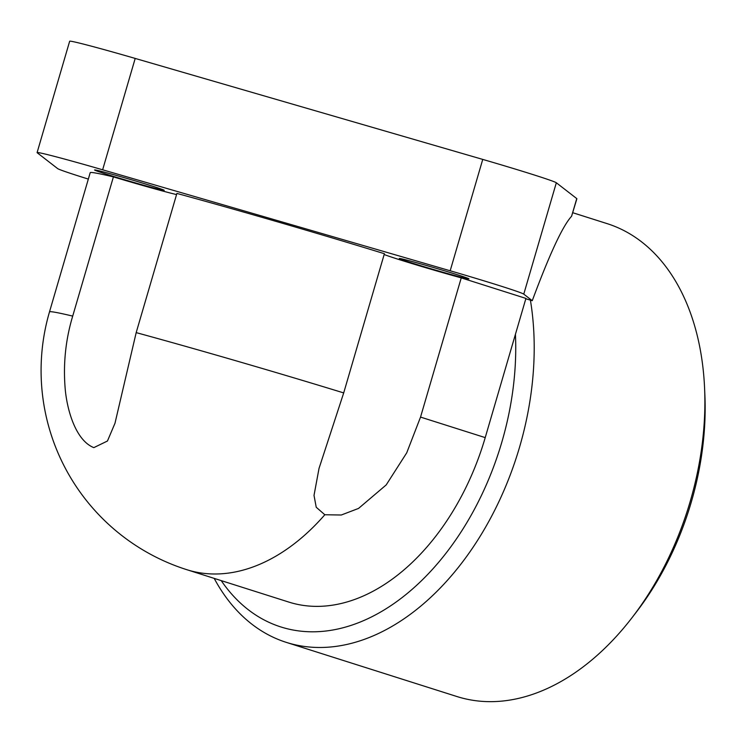 <?xml version="1.0" encoding="UTF-8"?>
<svg xmlns="http://www.w3.org/2000/svg" width="742" height="742" viewBox="0 0 742 742"><rect width="100%" height="100%" fill="white"/><g stroke="black" fill="none" stroke-linecap="round" stroke-linejoin="round"><path stroke-width="1.11" d="M457.248 274.707A36.275 0.946 16.3 0 1 468.925 278.871A36.275 0.946 16.3 0 1 448.251 273.724A36.275 0.946 16.3 0 1 410.985 262.668A36.275 0.946 16.3 0 1 399.298 258.513A36.275 0.946 16.3 0 1 419.972 263.66A36.275 0.946 16.3 0 1 457.248 274.707M103.37 171.894A36.275 0.946 16.3 0 1 141.889 182.884A36.275 0.946 16.3 0 1 164.205 190.332A36.275 0.946 16.3 0 1 155.412 188.412A36.275 0.946 16.3 0 1 116.893 177.421A36.275 0.946 16.3 0 1 94.577 169.974A36.275 0.946 16.3 0 1 103.37 171.894M384.161 254.525A54.407 1.419 -163.7 0 0 399.419 259.663A54.407 1.419 -163.7 0 0 461.246 277.879L420.538 417.087L406.727 452.833L386.183 484.934L358.534 508.428L341.283 515.013L324.829 514.744L316.231 507.259L314.014 495.396L319.032 468.378L343.694 392.917L384.393 253.708A208.919 5.454 16.3 0 0 176.893 193.421L136.185 332.62L114.991 423.237L107.451 441.017L93.826 447.63C76.547 440.785 67.689 412.728 65.361 390.672C62.968 365.185 65.417 340.328 72.707 316.101L113.415 176.893A54.407 1.419 -163.7 0 0 168.415 192.54A54.407 1.419 -163.7 0 0 176.559 194.571M704.612 388.789L704.9 395.514A235.029 154.753 107.6 0 1 636.015 612.521L631.906 617.854A248.088 163.351 -72.4 0 0 690.255 501.267A248.088 163.351 -72.4 0 0 704.612 388.789A248.088 163.351 -72.4 0 0 607.104 223.62L572.787 212.731M525.818 298.794L530.4 300.111A248.088 163.351 107.6 0 1 519.576 447.092A248.088 163.351 107.6 0 1 291.754 643.945A248.088 163.351 107.6 0 1 286.31 642.377L456.989 696.553A248.088 163.351 -72.4 0 0 462.442 698.12A248.088 163.351 -72.4 0 0 631.906 617.854M286.31 642.377A248.088 163.351 107.6 0 1 214.188 578.38M221.218 580.615A235.029 154.753 -72.4 0 0 286.05 628.446A235.029 154.753 -72.4 0 0 515.43 334.308L525.93 298.414L461.246 277.879M571.59 216.256L576.877 198.754A72.54 1.892 -163.7 0 0 576.757 198.587L571.59 216.256C562.724 225.874 549.609 254.014 532.255 300.705L530.4 300.111M72.707 316.101A208.919 5.454 16.3 0 0 49.482 311.928A208.919 208.919 0 0 0 186.798 569.689L288.786 602.068A208.919 137.558 -72.4 0 0 485.222 437.613L515.43 334.308M88.326 179.082A72.54 1.892 16.3 0 1 57.644 168.592L37.221 152.769A72.54 1.892 16.3 0 1 37.1 152.602L69.665 41.237A72.54 1.892 -163.7 0 1 135.202 58.432L482.745 159.409A72.54 1.892 -163.7 0 1 556.333 182.764L576.757 198.587M37.1 152.602A72.54 1.892 16.3 0 1 102.637 169.797L450.181 270.774A72.54 1.892 16.3 0 1 523.769 294.129L532.255 300.705M49.482 311.928L90.19 172.719A208.919 5.454 16.3 0 1 113.415 176.893M556.333 182.764L523.769 294.129M136.185 332.62A208.919 5.454 16.3 0 1 343.694 392.917M186.798 569.689A208.919 137.558 -72.4 0 0 191.38 571.015A208.919 137.558 -72.4 0 0 324.829 514.744M420.538 417.087L485.222 437.613M135.202 58.432L102.637 169.797M482.745 159.409L450.181 270.774M115.131 422.764L114.991 423.237"/></g></svg>
